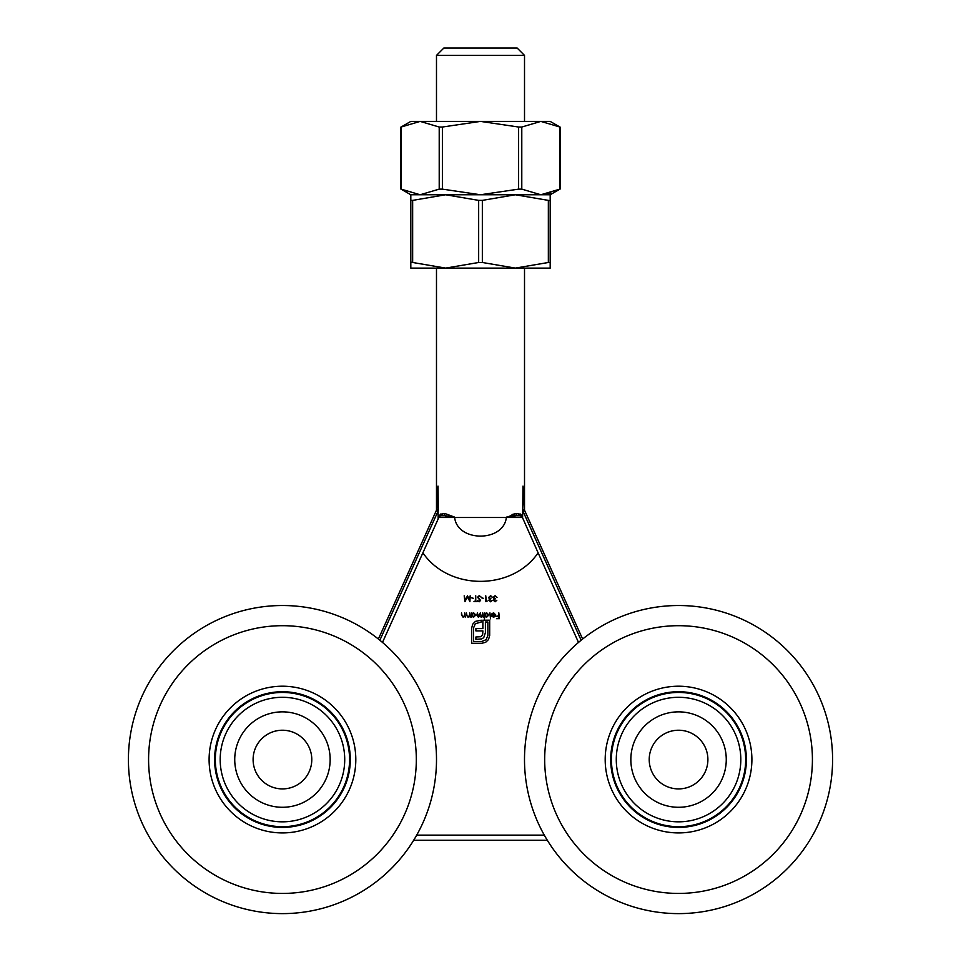<?xml version="1.0" encoding="UTF-8"?>
<svg xmlns="http://www.w3.org/2000/svg" width="961" height="961" viewBox="0 0 961 961"><rect width="100%" height="100%" fill="white"/><g stroke="black" fill="none" stroke-linecap="round" stroke-linejoin="round"><path stroke-width="1.44" d="M746.397 759.562A67.847 67.847 0 0 1 644.627 818.328A67.847 67.847 0 0 1 644.627 700.809A67.847 67.847 0 0 1 746.397 759.562M832.586 759.562A154.036 154.036 0 0 1 601.526 892.973A154.036 154.036 0 0 1 601.526 626.164A154.036 154.036 0 0 1 832.586 759.562M812.417 759.562A133.867 133.867 0 0 1 611.616 875.495A133.867 133.867 0 0 1 611.616 643.63A133.867 133.867 0 0 1 812.417 759.562M751.898 759.562A73.348 73.348 0 0 1 641.876 823.096A73.348 73.348 0 0 1 641.876 696.04A73.348 73.348 0 0 1 751.898 759.562M707.897 759.562A29.347 29.347 0 0 1 663.883 784.981A29.347 29.347 0 0 1 663.883 734.156A29.347 29.347 0 0 1 707.897 759.562M253.103 759.562A29.347 29.347 0 0 0 297.117 784.981A29.347 29.347 0 0 0 297.117 734.156A29.347 29.347 0 0 0 253.103 759.562M214.603 759.562A67.847 67.847 0 0 0 316.373 818.328A67.847 67.847 0 0 0 316.373 700.809A67.847 67.847 0 0 0 214.603 759.562M128.414 759.562A154.036 154.036 0 0 0 359.474 892.973A154.036 154.036 0 0 0 359.474 626.164A154.036 154.036 0 0 0 128.414 759.562M148.583 759.562A133.867 133.867 0 0 0 349.384 875.495A133.867 133.867 0 0 0 349.384 643.63A133.867 133.867 0 0 0 148.583 759.562M209.102 759.562A73.348 73.348 0 0 0 319.124 823.096A73.348 73.348 0 0 0 319.124 696.04A73.348 73.348 0 0 0 209.102 759.562M469.641 612.866L470.157 617.118L469.641 616.349L468.019 617.19L466.433 615.04L466.433 612.866L467.01 615.833L468.115 616.674L469.557 615.545L469.641 612.866M464.716 612.866L465.232 617.118L464.716 616.349L463.094 617.19L461.508 615.04L461.508 612.866L462.085 615.833L463.19 616.674L464.631 615.545L464.716 612.866M493.894 600.289L495.071 601.202L496.813 600.301L495.071 601.79L493.377 600.277L494.062 599.087L493.077 597.55L495.095 595.676L497.029 597.394L495.083 596.276L493.606 597.502L495.395 598.739L493.894 600.289M482.698 612.866L483.227 617.118L482.698 616.373L481.233 617.19L479.875 616.169L478.326 617.19L476.884 615.172L477.401 612.866L478.41 616.674L480.308 612.866L481.329 616.674L482.698 614.656L482.698 612.866M484.945 616.289L484.416 618.836L484.416 612.866L484.945 613.598L486.674 612.794L488.897 615.004L486.662 617.19L484.945 616.289M489.425 600.289L490.59 601.202L492.332 600.301L490.603 601.79L488.897 600.277L489.581 599.087L488.596 597.55L490.615 595.676L492.561 597.394L490.603 596.276L489.125 597.502L490.915 598.739L489.425 600.289M486.29 601.045L487.179 601.045L485.761 601.646L485.761 595.82L486.29 601.045M481.353 597.766L483.599 598.367L481.353 597.766M477.557 597.249L479.215 595.676L480.98 596.949L479.215 596.276L478.073 597.261L480.608 600.433L479.179 601.79L477.629 600.805L479.239 601.202L480.092 600.457L477.557 597.249M475.755 595.82L475.755 601.045L477.028 601.646L473.965 601.646L475.239 601.045L475.755 595.82M471.358 597.766L473.593 598.367L471.358 597.766M469.605 600.024L470.157 595.82L469.917 601.646L467.442 596.865L464.968 601.646L464.187 595.82L465.268 600.012L467.49 595.82L469.605 600.024M498.831 612.866L499.348 618.68L496.513 618.68L498.831 618.091L498.831 616.301L496.513 616.301L498.831 615.701L498.831 612.866M488.512 639.558L485.713 642.26L481.845 643.281L471.695 643.281L471.695 628.026L472.716 624.169L475.419 621.371L481.233 620.193L481.233 622.007L475.287 623.761L473.509 628.026L473.509 641.467L481.845 641.467L486.098 639.69L487.876 635.461L487.876 622.007L485.401 622.007L485.401 632.698L483.719 637.684L481.617 638.921L475.899 639.341L475.899 636.987L480.692 636.735L482.638 634.728L482.89 630.909L475.899 630.909L475.899 628.59L482.89 628.59L482.854 620.193L489.69 620.193L489.69 635.461L488.512 639.558M578.51 642.428L538.112 552.827C512.261 590.775 448.907 590.931 422.888 552.827L382.49 642.428M416.69 835.121L544.31 835.121M495.239 614.884L493.69 613.31L491.66 613.959L493.63 612.794L495.768 614.98L495.275 616.397L493.618 617.19L491.9 616.349L491.431 614.884L495.239 614.884M489.942 612.866L490.47 618.836L489.942 612.866M471.875 616.325L471.358 617.118L471.358 612.866L471.875 613.598L473.617 612.794L475.839 615.004L473.605 617.19L471.875 616.325M436.33 510.531A1.838 1.838 -155.7 0 0 436.486 509.774L436.33 510.531A1.838 1.838 24.3 0 0 436.486 509.774L438.012 486.098L438.156 518.952L439.321 516.381L422.888 552.827L439.321 516.381L440.991 515.3L443.333 515.3A1.838 1.49 90 0 0 444.823 513.474L454.649 517.138L444.823 513.474L442.577 513.474L439.357 515.625L440.787 513.979M413.662 840.25L547.338 840.25M443.333 515.3L454.649 517.511C457.4 542.232 503.54 542.352 506.351 517.511L516.177 513.474L518.423 513.474L521.643 515.625L522.592 517.847L522.988 486.098L524.514 509.774L522.652 510.099L522.952 511.18L524.622 510.423L582.618 639.041M378.382 639.041L436.378 510.423L438.048 511.18L438.348 510.099L436.522 509.883L438.012 486.098L438.348 510.099M522.592 517.847L538.112 552.827M522.015 517.138L506.351 517.138L517.667 515.3L520.009 515.3L517.667 515.3L520.009 515.3L521.679 516.381A1.838 1.345 -24.3 0 1 521.643 515.625M436.486 509.774L436.486 268.107M436.486 121.398L436.486 55.39L524.514 55.39L524.514 121.398M438.408 517.847L439.357 515.625A1.838 1.345 24.3 0 1 439.321 516.381L440.991 515.3L439.321 516.381M522.988 486.098L524.514 509.774A1.838 1.838 -24.3 0 0 524.67 510.531L524.514 509.774A1.838 1.838 155.7 0 0 524.67 510.531M520.213 513.979L521.006 514.64M517.667 515.3A1.838 1.49 -90 0 1 516.177 513.474L512.045 514.531M436.486 55.39L443.826 48.05L517.174 48.05L524.514 55.39M518.423 513.474A1.838 1.586 -90 0 0 520.009 515.3M440.991 515.3A1.838 1.586 90 0 0 442.577 513.474M495.191 615.4L491.96 615.4L493.582 616.674L495.191 615.4M484.945 614.98L486.65 616.674L488.38 614.992L486.662 613.31L484.945 614.98M471.875 614.98L473.593 616.674L475.311 614.992L473.593 613.31L471.875 614.98M551.001 193.077L540.851 194.759L550.185 194.759L550.185 268.107L515.348 268.107L548.347 262.485L548.347 200.381L515.348 194.759L482.338 200.381L482.338 262.485L515.348 268.107L445.652 268.107L478.662 262.485L478.662 200.381L445.652 194.759L412.653 200.381L412.653 262.485L445.652 268.107L410.815 268.107L410.815 194.759L550.185 194.759L560.395 188.861L560.395 127.296L550.185 121.398L541.019 121.398M550.185 262.485L548.347 262.485M482.338 262.485L478.662 262.485M412.653 262.485L411.308 262.209M548.347 200.381L549.692 200.657M478.662 200.381L482.338 200.381M410.815 200.381L412.653 200.381M540.851 121.398L521.787 127.032L521.787 189.125L540.851 194.759L559.903 189.125L559.903 127.032L540.851 121.398L480.5 121.398L442.384 127.032L442.384 189.125L480.5 194.759L518.616 189.125L518.616 127.032L480.5 121.398L420.149 121.398L401.097 127.032L401.097 189.125L420.149 194.759L439.213 189.125L439.213 127.032L420.149 121.398L415.404 121.771M521.787 189.125L518.616 189.125M420.149 121.398L410.815 121.398L400.605 127.296L400.605 188.861L410.815 194.759L540.851 194.759M442.384 189.125L439.213 189.125M518.616 127.032L521.787 127.032M439.213 127.032L442.384 127.032M745.664 759.562A67.114 67.114 0 0 1 644.987 817.691A67.114 67.114 0 0 1 644.987 701.446A67.114 67.114 0 0 1 745.664 759.562M740.811 759.562A62.261 62.261 0 0 1 647.414 813.486A62.261 62.261 0 0 1 647.414 705.638A62.261 62.261 0 0 1 740.811 759.562M726.264 759.562A47.714 47.714 0 0 1 654.693 800.885A47.714 47.714 0 0 1 654.693 718.251A47.714 47.714 0 0 1 726.264 759.562M215.336 759.562A67.114 67.114 0 0 0 316.013 817.691A67.114 67.114 0 0 0 316.013 701.446A67.114 67.114 0 0 0 215.336 759.562M220.189 759.562A62.261 62.261 0 0 0 313.586 813.486A62.261 62.261 0 0 0 313.586 705.638A62.261 62.261 0 0 0 220.189 759.562M234.736 759.562A47.714 47.714 0 0 0 306.307 800.885A47.714 47.714 0 0 0 306.307 718.251A47.714 47.714 0 0 0 234.736 759.562M438.048 511.18L379.859 640.23M581.141 640.23L522.952 511.18M438.817 517.511L522.183 517.511M454.649 517.138L438.985 517.138M524.514 509.774L524.514 268.107"/></g></svg>

